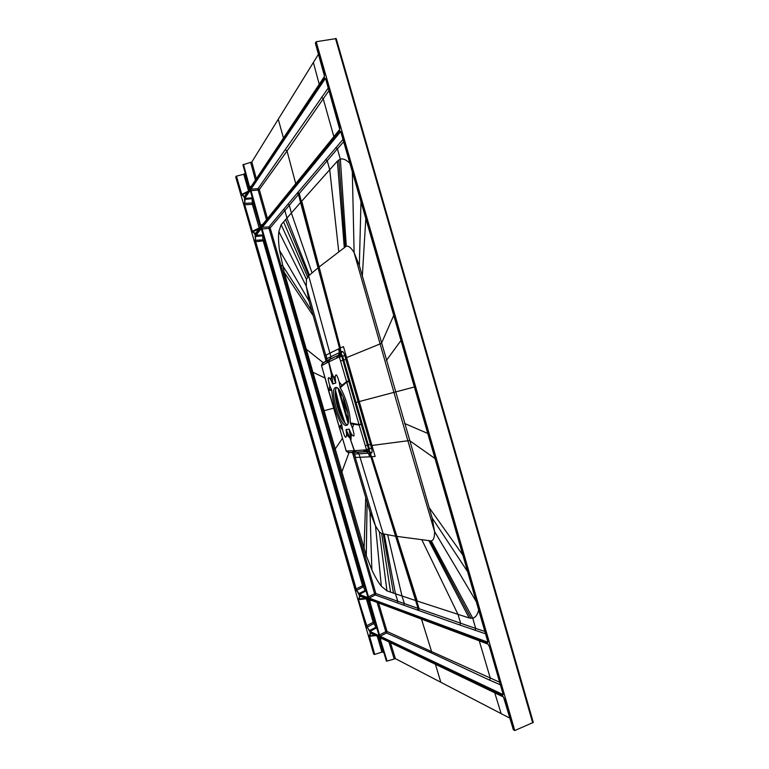 <?xml version="1.0" encoding="UTF-8"?>
<svg xmlns="http://www.w3.org/2000/svg" width="769" height="769" viewBox="0 0 769 769"><rect width="100%" height="100%" fill="white"/><g stroke="black" fill="none" stroke-linecap="round" stroke-linejoin="round"><path stroke-width="1.15" d="M419.547 328.027L336.216 38.585L316.155 41.718L514.759 730.55L533.292 722.427L509.04 638.751M450.096 433.995L509.097 638.626L508.52 639.049L335.486 38.479M324.547 76.371L315.348 43.122L316.155 41.718M248.435 190.549L243.802 174.255L236.458 176.149L242.091 195.47C242.36 194.47 242.869 194.865 243.619 196.643L244.138 197.229L249.617 188.77L242.937 164.806L251.848 161.98L318.52 54.138M243.802 174.255L245.301 173.035M236.458 176.149L235.708 176.966L373.686 654.111L374.753 654.419L381.943 652.112L377.319 636.357M336.216 38.585L360.421 123.05M513.336 729.675L514.759 730.55M503.474 696.964L513.375 729.8M380.655 637.886L380.242 637.616L380.222 638.904L387.067 661.08L395.401 658.658L390.431 642.663M379.319 637.309L386.365 660.965L387.067 661.08M371.196 633.416L369.937 633.483L370.254 632.954M369.495 635.454L369.11 636.348L375.801 635.627M250.319 187.713L249.56 186.934L243.091 164.547M379.992 636.732L369.216 599.474L487.911 644.086L489.344 646.479L502.974 693.725L502.705 695.378L379.992 636.732L379.098 635.011M261.566 225.942L261.364 226.394L260.643 225.24L251.078 190.664L260.643 225.24M339.831 129.288L339.61 127.173M250.694 190.837L250.531 188.914L324.729 78.15L325.854 79.457L339.59 127.087M255.077 233.949L253.241 231.507L252.77 232.421L252.03 231.45L244.369 204.939L244.696 203.372L244.369 204.939M260.48 225.48L260.614 227.316L254.885 234.382M250.204 190.289L260.614 227.316M244.677 203.372L245.042 200.719L244.388 198.094L249.819 189.981M314.713 413.116L314.098 413.27L264.094 240.726L255.029 241.822L255.279 240.303M356.441 590.928L355.528 589.352L362.564 585.651L365.237 590.4L358.469 593.831L359.133 594.918L358.296 592.399L356.643 590.438L356.441 590.928C356.941 590.746 357.614 591.707 358.469 593.831M261.239 228.508L367.832 596.831L367.832 598.167L359.133 594.918M261.268 228.547L255.154 236.516L255.135 235.247L260.874 228.201M378.973 635.675L370.004 631.397L376.454 627.927L376.003 627.216L369.495 630.551L367.217 627.206L358.508 599.676L358.623 598.484L359.527 599.022L359.383 595.773L368.082 599.051L378.838 634.886L378.819 636.174L369.812 631.868L369.495 630.551L369.812 631.868M367.342 627.139L367.063 627.667L366.131 626.033L358.508 599.676M368.966 598.59L261.623 227.278L339.994 131.086L341.148 132.499L487.796 641.106L487.565 642.865L368.966 598.59L368.091 596.927M510.01 718.236L395.401 658.658M383.875 652.381L381.943 652.112M335.207 392.93L338.187 407.109L343.368 420.989M347.261 424.853C343.926 423.181 340.696 417.336 337.591 407.32C334.909 397.323 334.515 390.748 336.418 387.605M346.396 425.382L346.531 425.344C353.211 424.488 341.628 384.711 335.544 387.586L335.486 387.595C329.017 388.903 340.138 427.41 346.396 425.382M332.621 383.808L335.736 383.116L335.169 377.906C335.582 372.725 336.937 374.157 339.235 382.193L340.206 387.874C345.454 395.881 350.52 413.424 350.308 422.854L352.529 428.208C354.865 436.225 354.461 438.109 351.327 433.86L349.02 429.102L346.088 429.621L346.617 434.61C346.146 439.301 344.81 437.753 342.589 429.977L341.647 424.565C335.842 413.914 332.573 402.591 331.843 390.614L329.738 385.5C327.459 377.723 327.786 375.743 330.708 379.55L332.621 383.808L331.65 372.475L328.815 361.872L339.34 356.883L340.994 353.971L340.119 354.336L341.09 351.875L340.081 348.165L343.445 346.608L346.992 358.969L345.887 359.421L344.762 355.499C343.954 352.808 343.089 351.452 342.147 351.423L340.994 353.971L342.147 351.423M338.975 426.708L341.647 424.565M352.356 450.759L354.317 452.249L368.524 451.384L366.419 449.798L354.471 450.682L349.693 437.301L354.24 450.682L346.242 450.97L328.363 390.008L331.843 390.614M328.363 390.008L321.5 365.333M339.167 427.372L340.158 426.824L339.917 426.064M342.589 429.977L340.158 426.824L341.936 425.42M356.47 452.191L354.24 450.682L356.21 452.201M351.327 433.86L350.962 439.906L349.357 429.438M349.693 437.301L346.088 429.621M345.973 430.034L349.616 437.715L346.617 434.61M349.02 429.102L350.491 437.177M340.206 387.874L346.732 382.097L359.008 424.603L353.375 423.459L353.596 424.257L359.142 425.074L366.428 449.5L368.553 448.952L367.399 445.097L371.571 444.107L375.157 456.44L371.446 456.748L370.495 453.633L371.465 452.951C372.244 452.816 372.263 451.22 371.533 448.173L358.143 401.851L355.999 402.456L369.389 448.702L369.36 451.374L371.465 452.951M361.295 424.517L361.142 423.988L359.008 424.603L361.295 424.517L367.399 445.097L365.256 445.684M353.375 423.459L350.308 422.854M350.529 423.748L353.596 424.257L352.529 428.208M339.34 356.883L346.732 382.097L348.866 381.491L361.142 423.988M339.908 386.99L346.598 381.616L348.722 380.972L348.866 381.491M339.235 382.193L342.513 385.846M335.851 382.674L331.65 372.475L335.736 383.116M336.678 358.037L337.629 355.586L329.699 359.517L322.278 363.41L321.577 365.621L328.815 361.872L329.699 359.517M329.478 359.642L328.613 361.978L331.622 375.407L330.708 379.55M335.169 377.906L332.65 375.445M332.929 384.096L331.91 375.733M329.545 390.143L329.334 389.374L328.18 389.383M346.319 451.24L348.001 452.451L352.596 452.46L348.001 452.451L346.223 451.124L321.48 365.486L322.269 363.41L326.171 360.988L323.076 363.016L322.23 365.304M331.631 389.729L329.334 389.374L329.738 385.5M352.269 450.769L354.23 452.259L348.905 452.403L346.963 450.932M371.446 456.748L355.576 457.468L354.557 453.979L352.567 452.46L356.989 452.268L358.94 453.825L354.24 454.008L375.532 526.015L370.024 512.164L352.519 452.681M369.658 456.882L368.534 453.229L358.998 453.816L356.989 452.268L366.409 451.682L363.285 450.153M366.188 449.836L369.13 451.403L366.409 451.682L368.534 453.229L369.735 453.124L418.048 608.375L375.83 593.524L334.006 449.211L332.794 449.529L347.107 498.966L374.59 593.726L375.83 593.524L375.253 594.966L374.59 593.726L368.505 596.859L261.768 229.143M371.244 452.97L368.524 451.384L368.553 448.952L371.533 448.173M348.722 380.972L341.83 356.403L342.666 356.172L341.205 353.884L340.494 354.326L341.83 356.403L339.725 357.056M339.562 356.797L340.494 354.326L330.064 359.065L327.815 360.526L326.96 362.843M322.269 363.41L325.422 361.343L327.017 358.642L326.018 355.153L329.872 353.154L330.949 356.681L330.007 359.094L326.171 360.997L327.017 358.642L330.881 356.701L330.007 359.104L327.652 360.613L326.883 362.872M325.969 360.786L309.003 300.958L306.293 286.328L306.437 279.368L308.657 275.831L285.587 219.636L281.156 224.731L278.849 231.575C278.263 236.496 278.474 242.725 279.493 250.271L284.213 272.351L312.925 372.273L311.897 372.725L270.159 227.903L268.996 228.383L332.794 449.529M326.287 358.998L326.008 360.719M324.816 377.906L312.925 372.273L366.275 555.66L363.516 555.497M342.32 438.503L335.13 449.106L334.006 449.211L311.897 372.725L310.695 373.1M340.946 351.308L341.551 351.673L340.561 352.115L339.562 348.405L329.872 353.154L308.657 275.831L318.818 267.199L346.29 246.205C348.665 245.705 351.27 247.858 354.115 252.674L359.344 265.593L432.14 517.95L434.572 531.562C434.677 537.137 433.601 540.261 431.322 540.924L395.487 536.214L381.674 533.551L379.396 531.917L386.951 590.9L395.449 593.774L397.756 601.243L397.16 602.809L375.253 594.966L369.158 598.109L487.815 642.202L487.565 642.865M386.951 590.9L381.318 586.17C378.185 582.258 375.032 576.817 371.86 569.877L366.275 555.66L367.082 502.34M379.396 531.917L375.532 526.015L381.318 586.17M381.674 533.551L390.546 592.12M358.998 453.816L383.202 533.888L393.478 593.11M384.212 534.109L395.449 593.774L416.615 600.877L419.163 608.76L418.048 608.375L417.423 610.048L397.16 602.809M371.84 456.709L417.24 601.079L416.615 600.877L396.17 536.32M417.24 601.079L469.138 617.949L472.743 618.199L475.684 628.436L419.163 608.76L418.528 610.442L417.423 610.048M478.731 609.779C477.53 614.739 475.53 617.545 472.743 618.199L431.322 540.924M340.773 360.911L345.887 359.421L358.143 401.851L393.738 392.44M355.999 402.456L342.666 356.172L344.762 355.499M340.58 354.144L341.945 351.51M338.475 348.915L339.475 352.606L340.561 352.115L339.59 354.567L338.504 355.057L339.475 352.606L330.949 356.681M307.523 276.85L283.588 221.933M340.081 348.165L339.562 348.405L300.573 202.478L285.587 219.636M312.022 272.86L291.355 213.003L289.336 205.256L287.952 204.218L268.89 226.99L270.159 227.903L298.516 194.422L300.573 202.478L301.756 201.142L340.446 347.992M346.29 246.205L340.35 159.145L337.38 161.125L301.756 201.142M287.952 204.218L297.084 193.336L298.516 194.422L337.38 148.85L340.35 159.145C343.109 158.347 346.338 159.789 350.049 163.48M340.638 131.451L339.994 131.086M340.686 131.432L487.969 642.211M343.089 139.324L297.084 193.336M340.696 131.518L262.046 227.586L262.152 228.989L268.996 228.383L268.89 226.99L261.623 227.278M421.941 539.953L457.988 614.354L460.631 623.198L459.939 625.053L418.528 610.442M370.495 453.633L370.821 453.018L368.687 451.461M345.07 423.267L339.6 406.686L338.764 406.936L342.118 417.634M335.313 390.931L336.111 397.333L338.764 406.936L335.909 396.141M338.187 407.109L344.531 422.633M369.36 635.405L374.753 654.419M369.293 635.329L370.206 635.809L370.35 633.002M370.254 632.964L379.271 637.29L386.374 660.984M383.154 651.968L378.771 637.049M380.54 637.905L380.636 638.847L382.087 638.645M242.091 195.239L241.735 194.394L247.878 191.385M249.31 189.232L244.898 173.746M249.396 187.194L249.608 188.78M243.619 196.643L244.244 196.835M244.802 195.999L243.946 196.355L242.581 194.48L247.08 192.577M243.475 164.374L249.56 186.934M324.441 76.487L324.326 74.151M250.483 187.578L324.431 76.496M251.396 186.098L249.944 186.761L250.377 187.626M369.533 599.762L369.216 600.81M488.363 644.46L489.344 646.479M489.324 646.383L502.974 693.725M502.945 693.619L503.157 694.715M503.089 694.743L502.705 695.378M500.359 684.785L489.603 680.142L490.314 678.2L479.337 641.086M499.619 682.209L387.038 631.512L386.471 632.974L430.775 652.65L489.603 680.142M503.089 694.609L380.184 636.251L386.471 632.974L385.798 631.695L387.038 631.512L378.627 603.184M261.489 225.98L261.027 225.077L262.921 224.202M250.531 188.914L251.078 190.664L258.153 190.078L266.516 219.771M328.276 87.974L258.038 188.636L259.307 189.578L287.029 150.974L295.738 183.695M324.729 78.15L325.46 78.601M261.431 226.038L339.725 129.394L325.854 79.457M325.845 79.515L325.374 78.467L250.954 189.232L258.038 188.636L258.153 190.078L259.307 189.578L267.468 218.588M285.597 149.897L287.029 150.974L329.017 90.521M255 233.978L254.683 233.468L255.808 232.988M252.78 232.161L252.03 231.45M259.441 228.499L259.153 227.96L252.395 231.286L244.734 204.785L252.367 204.333L252.126 198.719L244.821 199.373L244.388 198.094M260.23 227.528L259.153 227.96L252.367 204.333L253.482 203.833L253.741 202.209M260.374 227.355L253.482 203.833L252.261 202.949L245.128 203.352M250.223 190.318L244.802 198.392L252.136 197.883L252.126 198.719L252.713 198.652M356.643 590.438L255.308 240.312M255.414 240.312L255.558 236.487L262.729 235.795L262.748 234.997L255.135 235.247M261.604 229.383L368.005 597.753M356.691 590.419L363.199 586.843L363.766 585.459L324.739 450.076L323.576 450.384L262.883 239.851L255.481 240.303M264.353 238.928L264.094 240.726L262.883 239.851L262.729 235.795L263.431 235.737M365.871 590.083L365.237 590.4L365.688 591.073L359.315 594.456L367.976 597.667M263.075 234.507L263.238 235.074M366.063 590.746L366.236 591.342M323.576 450.384L362.564 585.651L363.766 585.459L364.948 586.882M366.131 626.033L373.205 622.294L366.371 598.82L358.902 599.609L358.758 598.686M360.776 596.465L359.69 596.638L359.69 596.052M359.604 596.023L368.082 599.051M368.313 599.301L368.957 600.714M368.937 600.704L378.838 634.886M376.531 626.956L376.003 627.216L373.849 623.524L367.39 627.11M375.503 623.399L374.407 622.131L373.205 622.294L373.849 623.524L374.407 622.131L367.707 599.109M338.793 390.335L341.109 396.775M341.465 398.025L343.455 404.907M345.81 413.049L343.878 406.359M347.655 420.979L345.714 414.404L347.3 418.942M341.119 398.131L343.455 404.898M340.984 396.064L339.148 391.248L346.559 415.241L348.165 422.748M346.473 415.058L348.424 418.413M344.089 407.099L341.859 399.101M344.166 407.08L346.319 414.549M347.511 420.095L348.136 422.854M346.829 416.269L347.501 419.893L346.396 415.087M339.158 391.248L338.293 388.874M339.715 390.614L339.735 392.161L338.447 389.037M340.638 394.853L339.6 392.171M345.454 413.136L343.426 406.484M348.424 420.547L347.377 419.095M508.52 639.049L532.725 722.918M380.242 637.616L503.061 696.599M386.653 661.138L380.222 638.904M370.062 632.724L379.069 637.049M369.937 633.483C370.235 635.367 370.004 635.944 369.245 635.223M374.359 654.467L369.11 636.348M241.37 194.557L236.093 176.322M249.569 189.087L244.138 197.229M242.937 164.806L249.406 187.175M324.374 76.919L250.271 188.03M315.357 43.054L324.297 74.045M369.216 599.474L487.911 644.086M339.638 129.855L261.364 226.394M244.427 199.402C244.84 201.689 244.792 202.91 244.282 203.064M252.77 232.421C253.059 231.498 253.587 231.94 254.356 233.747M355.528 589.352L255.029 241.822M255.154 236.516C255.558 238.765 255.5 239.928 254.972 240.005M367.063 627.667C367.582 627.562 368.274 628.581 369.139 630.734M359.267 596.581C359.575 598.493 359.363 599.128 358.623 598.484M434.918 381.357L450.163 433.956L449.529 434.197M360.536 123.117L434.994 381.328L434.341 381.52M533.292 722.427L419.816 328.661L419.153 328.805M360.546 123.117L359.825 123.078M339.946 414.155L335.986 400.562M365.208 449.961L367.611 451.566M338.427 357.249L339.59 354.567M325.883 361.122L326.729 358.787L306.293 286.328L278.849 231.575M323.297 362.737L306.273 349.213M313.07 315.511L284.213 272.351M365.717 497.735L364.073 548.691M349.088 452.47L341.792 472.128M370.024 512.164L371.86 569.877M387.682 534.82L401.985 595.985L404.388 603.578L403.773 605.184M428.929 540.838L469.138 617.949M430.169 540.991L471.032 618.334M435.148 458.622L409.464 440.541L407.878 440.762L434.572 531.562L476.482 601.954M432.14 517.95L467.85 572.04M429.015 507.405L463.034 555.324M404.542 423.459L427.91 433.505M407.878 440.762L393.92 392.392L414.491 386.961M386.365 360.488L401.062 340.398M393.92 392.392L354.115 252.674L352.317 171.352M393.805 315.232L381.434 343.387L379.953 343.983M371.965 445.453L407.705 440.781M347.992 452.451L351.769 452.508L353.74 454.027M306.437 279.368L281.156 224.731M309.417 275.148L286.924 218.098L284.886 210.514L283.53 209.504M318.52 267.439L299.266 193.548L297.834 192.452M338.745 251.655L329.718 169.709L327.219 160.75L325.643 159.558M344.272 247.445L337.38 161.125M338.802 159.875L345.252 246.705M359.344 265.593L360.988 201.42M362.324 276.225L365.833 218.213M335.745 147.619L337.38 148.85L343.762 141.659M311.772 310.878L282.348 265.267L280.07 266.805M309.003 300.958L279.493 250.271M333.4 408.252L324.028 410.704M459.939 625.053L485.672 633.839M474.963 630.34L475.684 628.436L484.989 631.464M346.598 357.623L379.799 344.051M371.571 444.107L346.992 358.969M339.6 406.686L335.447 389.979M501.186 713.738L494.736 692.802M435.446 664.301L440.695 681.843M388.912 641.923L394.141 658.802M250.704 162.509L255.414 180.071M256.327 178.696L251.848 161.98M278.368 119.676L283.463 137.968M313.339 62.376L319.241 84.292M371.494 600.502L369.629 600.743L379.511 634.963L385.798 631.695L377.175 602.636M421.547 619.333L431.399 650.978L430.775 652.65M321.509 97.298L323.153 98.557L333.861 136.632M324.739 450.076L314.098 413.27M303.447 376.445L302.304 376.8M338.072 388.662L348.049 423.21M344.483 400.322L345.319 405.167L347.232 409.79M339.61 392.325L340.657 396.91M340.859 392.411L341.128 396.573M343.089 396.842L344.56 405.35L347.924 413.482M347.626 411.713L344.935 405.253L343.781 398.505M325.422 361.343L326.114 360.603M351.779 452.508L352.75 452.768M336.111 397.333L335.976 396.573M341.667 416.538L341.965 417.259M344.579 422.69L341.657 416.51M336.12 397.362L335.322 390.863M370.206 635.809L374.647 635.069M504.474 699.04L503.33 696.925L380.444 637.857M513.327 729.743L504.474 699.05M242.072 195.345L242.581 194.48M250.204 190.231L260.46 225.471M260.662 226.99L254.952 234.045M253.241 231.507L259.066 228.97M261.249 228.46L261.595 229.373M255.433 240.312L256.779 240.245M356.653 590.429L357.537 589.929M378.819 634.877L379.002 635.761M359.527 599.022L365.198 598.128M348.049 423.219L338.062 388.653M340.907 396.102L341.782 399.121"/></g></svg>
